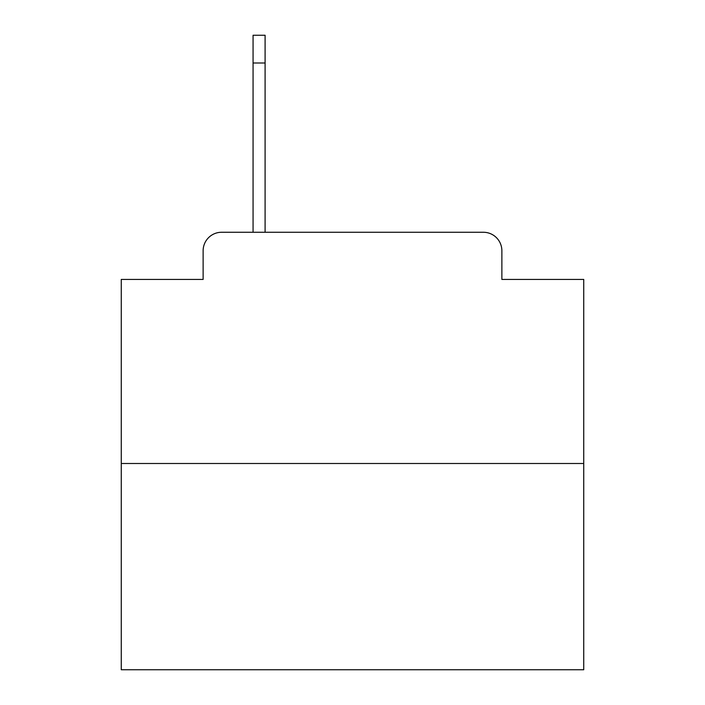 <?xml version="1.0" encoding="UTF-8"?>
<svg xmlns="http://www.w3.org/2000/svg" width="705" height="705" viewBox="0 0 705 705"><rect width="100%" height="100%" fill="white"/><g stroke="black" fill="none" stroke-linecap="round" stroke-linejoin="round"><path stroke-width="1.06" d="M203.128 250.76L203.128 279.427L203.128 250.76A18.497 18.497 0 0 1 221.626 232.262L253.069 232.262L253.069 35.25L265.098 35.25L265.098 232.262L280.352 232.262M583.731 463.493L121.269 463.493L121.269 669.75L583.731 669.75L583.731 279.427L501.872 279.427L501.872 250.76A18.497 18.497 0 0 0 483.374 232.262L221.626 232.262M121.269 463.493L121.269 279.427L203.128 279.427M424.648 232.262L483.374 232.262M501.872 279.427L501.872 250.76M265.098 63.001L253.069 63.001"/></g></svg>
